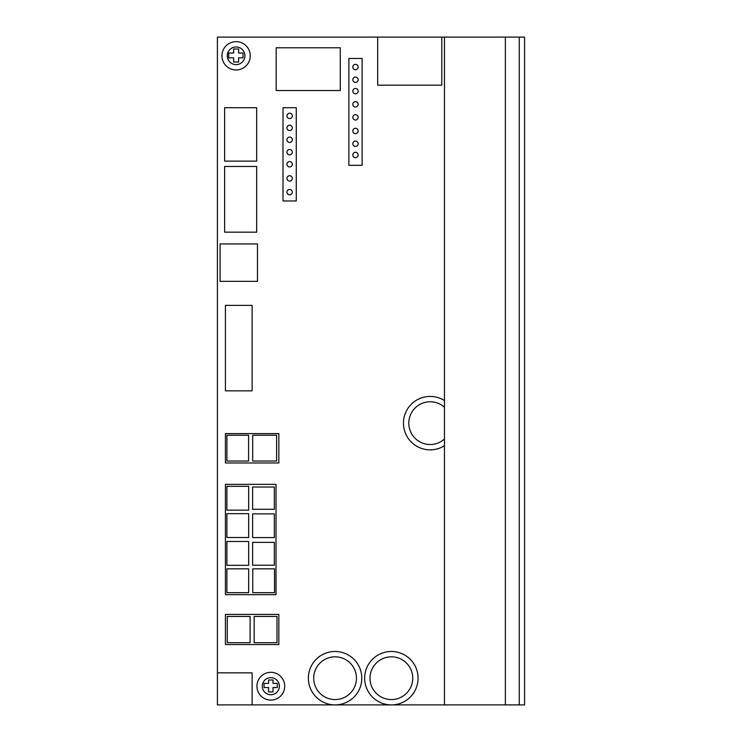 <?xml version="1.0" encoding="UTF-8"?>
<svg xmlns="http://www.w3.org/2000/svg" width="742" height="742" viewBox="0 0 742 742"><rect width="100%" height="100%" fill="white"/><g stroke="black" fill="none" stroke-linecap="round" stroke-linejoin="round"><path stroke-width="1.11" d="M270.83 672.308A13.894 13.894 0 0 1 284.724 686.202A13.894 13.894 0 0 1 270.83 700.096A13.894 13.894 0 0 1 256.936 686.202A13.894 13.894 0 0 1 270.83 672.308A13.894 13.894 0 0 0 256.936 686.202A13.894 13.894 0 0 0 270.83 700.096M236.104 41.645A14.154 14.154 0 0 1 250.258 55.798A14.154 14.154 0 0 1 236.104 69.952A14.154 14.154 0 0 1 221.951 55.798A14.154 14.154 0 0 1 236.104 41.645A14.154 14.154 0 0 0 221.951 55.798A14.154 14.154 0 0 0 236.104 69.952M355.492 157.629A2.671 2.671 0 0 0 358.163 154.957A2.671 2.671 0 0 0 355.492 152.286A2.671 2.671 0 0 0 352.821 154.957A2.671 2.671 0 0 0 355.492 157.629M355.492 146.424A2.671 2.671 0 0 0 358.163 143.753A2.671 2.671 0 0 0 355.492 141.082A2.671 2.671 0 0 0 352.821 143.753A2.671 2.671 0 0 0 355.492 146.424M355.492 133.625A2.671 2.671 0 0 0 358.163 130.954A2.671 2.671 0 0 0 355.492 128.283A2.671 2.671 0 0 0 352.821 130.954A2.671 2.671 0 0 0 355.492 133.625M355.492 120.019A2.671 2.671 0 0 0 358.163 117.347A2.671 2.671 0 0 0 355.492 114.676A2.671 2.671 0 0 0 352.821 117.347A2.671 2.671 0 0 0 355.492 120.019M355.492 107.015A2.671 2.671 0 0 0 358.163 104.344A2.671 2.671 0 0 0 355.492 101.673A2.671 2.671 0 0 0 352.821 104.344A2.671 2.671 0 0 0 355.492 107.015M355.492 93.817A2.671 2.671 0 0 0 358.163 91.145A2.671 2.671 0 0 0 355.492 88.474A2.671 2.671 0 0 0 352.821 91.145A2.671 2.671 0 0 0 355.492 93.817M355.492 82.408A2.671 2.671 0 0 0 358.163 79.737A2.671 2.671 0 0 0 355.492 77.066A2.671 2.671 0 0 0 352.821 79.737A2.671 2.671 0 0 0 355.492 82.408M355.492 69.702A2.671 2.671 0 0 0 358.163 67.03A2.671 2.671 0 0 0 355.492 64.359A2.671 2.671 0 0 0 352.821 67.03A2.671 2.671 0 0 0 355.492 69.702M289.63 194.84A2.671 2.671 0 0 0 292.302 192.169A2.671 2.671 0 0 0 289.63 189.498A2.671 2.671 0 0 0 286.959 192.169A2.671 2.671 0 0 0 289.63 194.84M289.63 181.076A2.671 2.671 0 0 0 292.302 178.405A2.671 2.671 0 0 0 289.63 175.733A2.671 2.671 0 0 0 286.959 178.405A2.671 2.671 0 0 0 289.63 181.076M289.63 166.931A2.671 2.671 0 0 0 292.302 164.26A2.671 2.671 0 0 0 289.63 161.589A2.671 2.671 0 0 0 286.959 164.26A2.671 2.671 0 0 0 289.63 166.931M289.63 154.865A2.671 2.671 0 0 0 292.302 152.193A2.671 2.671 0 0 0 289.63 149.522A2.671 2.671 0 0 0 286.959 152.193A2.671 2.671 0 0 0 289.63 154.865M289.63 142.418A2.671 2.671 0 0 0 292.302 139.746A2.671 2.671 0 0 0 289.63 137.075A2.671 2.671 0 0 0 286.959 139.746A2.671 2.671 0 0 0 289.63 142.418M289.63 130.546A2.671 2.671 0 0 0 292.302 127.874A2.671 2.671 0 0 0 289.63 125.203A2.671 2.671 0 0 0 286.959 127.874A2.671 2.671 0 0 0 289.63 130.546M289.63 118.562A2.671 2.671 0 0 0 292.302 115.891A2.671 2.671 0 0 0 289.63 113.22A2.671 2.671 0 0 0 286.959 115.891A2.671 2.671 0 0 0 289.63 118.562M268.623 679.987L273.01 679.987L273.01 683.373L277.295 683.373L277.295 687.556L273.01 687.556L273.01 691.943L268.623 691.943L268.623 687.556L264.041 687.556L264.041 683.373L268.623 683.373L268.623 679.987M519.252 704.9L519.252 37.1L524.594 37.1L524.594 704.9L252.132 704.9L252.132 672.846L217.406 672.846L217.406 37.1L441.787 37.1L441.787 85.182L377.678 85.182L377.678 37.1M519.252 37.1L441.787 37.1M276.599 435.239L252.688 435.239L252.688 461.023L276.599 461.023L276.599 435.239M248.589 435.239L226.913 435.239L226.913 461.023L248.589 461.023L248.589 435.239M278.844 433.578L225.42 433.578L225.42 462.962L278.844 462.962L278.844 433.578M274.336 487.012L252.642 487.012L252.642 509.281L274.336 509.281L274.336 487.012M274.336 513.872L252.642 513.872L252.642 537.588L274.336 537.588L274.336 513.872M274.336 542.365L252.642 542.365L252.642 565.209L274.336 565.209L274.336 542.365M226.904 486.325L248.672 486.325L248.672 510.153L226.904 510.153L226.904 486.325M225.42 484.331L276.015 484.331L276.015 594.657L225.42 594.657L225.42 484.331M226.904 513.668L248.672 513.668L248.672 537.505L226.904 537.505L226.904 513.668M226.904 541.484L248.672 541.484L248.672 565.321L226.904 565.321L226.904 541.484M274.531 592.663L252.753 592.663L252.753 568.836L274.531 568.836L274.531 592.663M248.672 592.663L248.672 568.836L226.904 568.836L226.904 592.663L248.672 592.663M276.998 642.693L254.163 642.693L254.163 616.426L276.998 616.426L276.998 642.693M278.844 614.422L278.844 644.529L225.42 644.529L225.42 614.422L278.844 614.422M250.11 616.426L227.265 616.426L227.265 642.693L250.11 642.693L250.11 616.426M430.175 449.856A26.712 26.712 0 0 0 444.458 445.71A26.712 26.712 0 0 1 403.462 423.144A26.712 26.712 0 0 1 444.458 400.569A26.712 26.712 0 0 0 430.175 396.432M335.078 704.9A26.712 26.712 0 0 1 308.366 678.188A26.712 26.712 0 0 1 335.078 651.476A26.712 26.712 0 0 1 361.79 678.188A26.712 26.712 0 0 1 335.078 704.9A26.712 26.712 0 0 0 361.79 678.188A26.712 26.712 0 0 0 335.078 651.476M391.368 704.9A26.712 26.712 0 0 1 364.656 678.188A26.712 26.712 0 0 1 391.368 651.476A26.712 26.712 0 0 1 418.08 678.188A26.712 26.712 0 0 1 391.368 704.9A26.712 26.712 0 0 0 418.08 678.188A26.712 26.712 0 0 0 391.368 651.476M252.132 704.9L217.406 704.9L217.406 672.846M505.358 704.9L505.358 37.1M444.458 704.9L444.458 37.1M225.42 305.361L225.42 390.839L252.132 390.839L252.132 305.361L225.42 305.361M220.077 243.923L220.077 281.32L257.474 281.32L257.474 243.923L220.077 243.923M224.622 107.692L256.676 107.692L256.676 161.116L224.622 161.116L224.622 107.692M224.622 166.458L256.676 166.458L256.676 232.172L224.622 232.172L224.622 166.458M282.999 107.692L296.271 107.692L296.271 200.971L282.999 200.971L282.999 107.692M276.172 47.785L276.172 90.524L340.281 90.524L340.281 47.785L276.172 47.785M348.87 58.47L348.87 165.318L362.115 165.318L362.115 58.47L348.87 58.47M233.619 49.009L233.619 53.016L228.694 53.016L228.694 57.82L233.619 57.82L233.619 62.05L238.609 62.05L238.609 57.82L243.033 57.82L243.033 53.016L238.609 53.016L238.609 49.009L233.619 49.009M270.83 694.753A8.552 8.552 0 0 0 279.382 686.202A8.552 8.552 0 0 0 270.83 677.65A8.552 8.552 0 0 0 262.278 686.202A8.552 8.552 0 0 0 270.83 694.753M236.104 64.61A8.811 8.811 0 0 0 244.916 55.798A8.811 8.811 0 0 0 236.104 46.987A8.811 8.811 0 0 0 227.293 55.798A8.811 8.811 0 0 0 236.104 64.61M444.458 407.247A21.37 21.37 0 0 0 408.805 423.144A21.37 21.37 0 0 0 444.458 439.032M335.078 656.818A21.37 21.37 0 0 0 313.708 678.188A21.37 21.37 0 0 0 335.078 699.558A21.37 21.37 0 0 0 356.448 678.188A21.37 21.37 0 0 0 335.078 656.818M391.368 656.818A21.37 21.37 0 0 0 369.998 678.188A21.37 21.37 0 0 0 391.368 699.558A21.37 21.37 0 0 0 412.738 678.188A21.37 21.37 0 0 0 391.368 656.818"/></g></svg>
